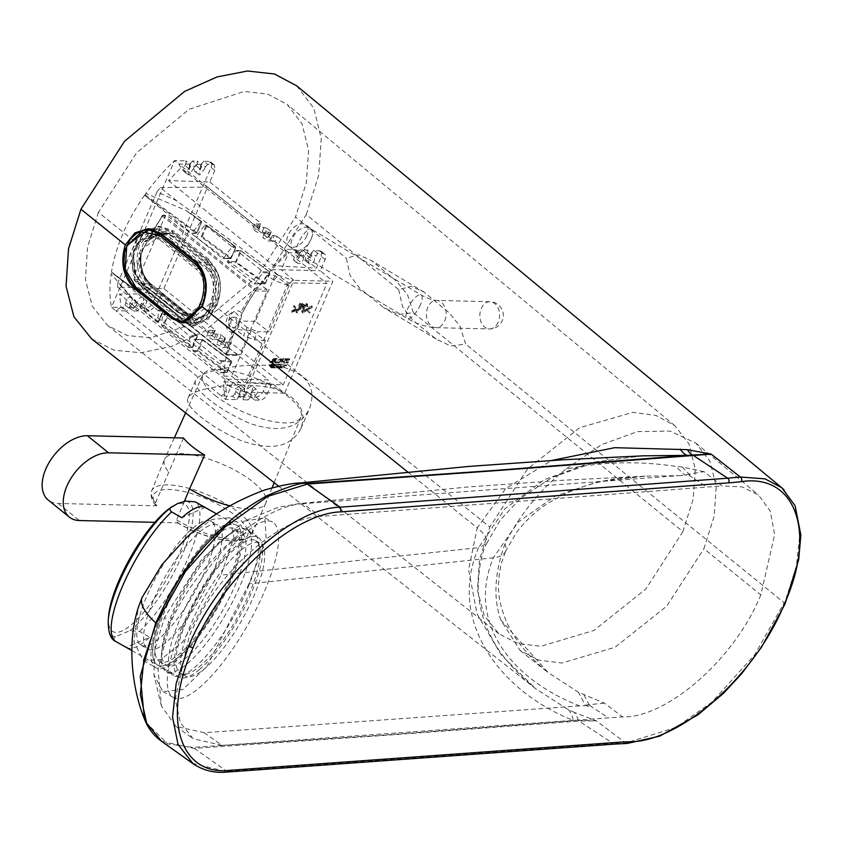 <?xml version="1.0" encoding="UTF-8"?>
<svg xmlns="http://www.w3.org/2000/svg" width="843" height="843" viewBox="0 0 843 843"><rect width="100%" height="100%" fill="white"/><g stroke="black" fill="none" stroke-linecap="round" stroke-linejoin="round"><path stroke-width="0.63" stroke-dasharray="4.21 3.16" d="M206.64 388.76C196.134 391.004 189.949 394.06 188.094 397.907C183.395 406.052 210.508 427.475 241.182 440.657C271.024 451.205 290.909 447.222 300.835 428.697C307.463 410.025 297.895 396.442 272.131 387.938C248.379 383.797 226.556 384.081 206.64 388.76M398.655 289.644L402.627 307L412.48 319.94L436.21 339.128L450.72 345.978L465.673 344.07L459.993 326.188L449.013 312.637L424.018 292.121L411.236 286.346L398.655 289.634L306.262 214.596L263.142 282.089L203.49 331.91L171.298 346.526L140.918 352.753L113.995 350.193L91.645 338.897M145.818 722.188L167.409 743.842L192.899 747.351L384.271 735.043L578.245 720.365A40.843 20.632 -67.3 0 0 574.241 712.398L596.328 720.87L625.748 742.999L675.938 727.467L712.103 702.008L754.517 654.969L784.211 602.798L465.673 344.07M574.241 712.398L568.14 709.595L535.653 688.71L278.548 486.158M407.58 471.88L477.233 527.887L468.603 569.573L477.022 613.82L501.153 654.853L535.653 688.71M783.906 489.667L794.643 505.263L800.081 532.038L796.361 566.306L784.243 604.399M535.558 688.636C513.882 670.765 498.93 653.156 490.679 635.833C483.06 620.954 478.866 605.285 478.129 588.857C478.687 567.824 481.532 552.692 486.674 543.461L486.601 543.651C488.013 539.288 484.894 534.03 477.233 527.887L505.726 488.476L551.712 460.457M296.778 85.891L313.796 108.146L321.278 138.663L318.665 175.355L306.262 214.596M642.345 455.852L591.259 462.501L544.504 479.572L505.21 508.519L478.613 547.644L221.077 575.105L182.805 641.744L160.887 659.616L143.373 660.596L133.932 641.808L138.273 607.655M186.735 537.402L211.93 519.478L229.591 517.728L233.933 537.254L221.077 575.105M568.14 709.595A40.843 22.055 -65.3 0 1 573.229 720.449L572.481 720.08C499.899 691.081 446.895 620.469 478.613 547.644L486.601 543.651M784.97 604.104L784.211 602.787L784.232 604.452M192.362 763.242L226.282 771.545L613.314 743.631L578.951 721.071A3.404 2.698 85.9 0 1 578.245 720.365L596.328 720.87L578.951 721.071L387.116 735.222L193.806 748.363L161.456 741.187M627.066 743.442A3.404 2.729 88.2 0 1 625.748 742.999L613.314 743.631A3.404 2.698 85.9 0 0 614.821 744.084M227.81 771.998L192.899 747.351M174.67 233.416L210.761 262.436C221.488 274.07 223.321 288.928 216.229 307.021L197.188 323.343L186.408 318.97L150.317 289.96C137.757 278.285 134.111 263.374 139.401 245.239L149.137 233.195L162.551 229.011L174.67 233.416L160.212 233.079M413.333 312.679L407.517 294.734L396.4 281.098L371.363 260.529L358.739 254.849L346.315 258.243L350.14 275.566L359.929 288.475L383.554 307.547L398.349 314.523L413.333 312.679L682.893 531.606L693.157 499.193L695.306 469.161L689.026 443.924L674.832 425.662L655.959 415.451L633.03 412.322L579.647 427.728L527.391 469.077L489.836 527.012L216.229 307.021M139.401 245.239L98.431 212.299L136.598 152.836L189.106 109.284L244.154 91.444L267.726 94.079L287.221 104.49L302.11 123.953L308.591 150.528L306.283 182.815L295.524 216.988L346.315 258.243M214.449 370.625C203.816 373.217 197.568 376.421 195.713 380.235C191.045 388.17 218.843 410.046 249.739 423.344C279.36 433.471 299.254 428.623 309.413 408.802C317.031 388.043 307.432 373.923 280.614 366.42C256.683 363.818 234.628 365.219 214.449 370.625M682.893 531.606L645.801 589.046L593.967 630.448L540.879 646.286L517.823 643.504L498.94 633.778L484.177 615.675L477.496 590.363L479.446 559.973L489.836 527.012M98.431 212.299L87.588 246.925L85.428 279.549L92.277 306.262L107.778 325.63L127.325 335.535L150.855 337.79L205.618 319.571L257.684 276.082L295.524 216.988M163.078 609.531A83.394 24.047 119.5 0 0 156.05 667.751A83.394 24.047 119.5 0 0 218 606.96A83.394 24.047 119.5 0 0 238.084 522.523A83.394 24.047 119.5 0 0 163.078 609.531M229.802 581.27A80.338 23.161 -60.5 0 1 178.273 657.329A80.338 23.161 -60.5 0 1 157.557 665.085A80.338 23.161 -60.5 0 1 176.904 583.746A80.338 23.161 -60.5 0 1 236.577 525.189A80.338 23.161 -60.5 0 1 229.802 581.27M199.622 669.384A80.338 23.161 -60.5 0 1 178.906 677.14A80.338 23.161 -60.5 0 1 198.253 595.811A80.338 23.161 -60.5 0 1 257.926 537.254A80.338 23.161 -60.5 0 1 250.318 595.253A80.338 23.161 -60.5 0 1 199.622 669.384M704.053 471.659L682.24 467.011L689.943 475.031L684.6 474.999L675.78 466.369C638.193 460.784 601.544 461.722 565.843 469.172L601.523 444.64L637.487 431.616L670.006 431.068L695.833 443.091L709.943 461.258L716.265 486.295L714.158 516.253L703.894 548.667L760.808 594.895L774.643 534.62L770.27 511.164L758.563 495.052L742.304 486.948L722.019 485.916L704.042 471.648L685.696 474.704M688.931 475.22L707.098 487.391M587.223 705.443L579.626 705.897C512.302 679.911 466.221 623.072 493.334 557.803L518.002 522.239L554.715 496.379L598.182 481.659L645.053 476.169L678.773 475.663L302.89 503.714L320.625 516.369L722.019 485.916M678.773 475.663L686.402 475.157M682.24 467.011L675.78 466.369M645.053 476.179L563.061 480.236L466.969 487.064L299.17 503.619L278.201 507.275L244.048 521.237L264.944 517.76L266.146 539.035L248.959 583.872L493.345 557.803C504.125 556.422 508.002 551.796 504.968 543.935C519.604 514.852 539.889 489.931 565.832 469.172M504.968 543.935C494.504 573.124 493.134 598.498 500.847 620.048M760.808 594.895C734.453 659.995 665.875 718.268 622.545 716.887L604.357 703.104L578.477 692.303L548.224 672.609L500.858 620.058L520.131 650.48L539.014 660.217L561.954 663.009L614.968 647.319L666.708 606.17L703.894 548.667M302.89 503.714C261.973 505.705 197.062 561.628 170.223 623.483L164.533 617.339L202.257 558.677L244.048 521.237M579.626 705.897L204.259 732.715L221.994 745.381L622.545 716.887M221.994 745.381L193.131 738.7L180.381 722.767L175.27 699.184L189.053 636.918C214.396 575.189 278.021 517.128 320.625 516.369M181.888 627.15A100.76 29.041 119.5 0 0 173.395 697.488A100.76 29.041 119.5 0 0 248.242 624.052A100.76 29.041 119.5 0 0 272.51 522.038A100.76 29.041 119.5 0 0 181.888 627.15M248.959 583.872L206.883 666.486L182.752 689.553L162.92 691.566L153.911 674.843L154.922 649.363L164.533 617.339M604.368 703.115L586.517 705.001M589.752 705.517L607.961 717.583M584.073 694.959L590.079 706.898L585.4 705.328L578.477 692.303M204.259 732.715L175.955 726.445L161.392 705.991L158.01 669.005L170.223 623.483M197.357 336.526L168.547 314.839L162.72 314.228A136.144 83.826 129.5 0 0 161.635 325.24L163.921 325.588L163.247 326.188L163.078 325.261L167.704 314.523L168.526 314.313L163.921 325.588L192.752 346.8L192.183 347.474L197.251 335.693M192.784 347.158L192.183 347.474M235.661 247.589L235.555 246.767M202.225 236.651L206.851 225.903L206.261 224.997L235.629 247.231L231.245 258.148L230.487 258.538L231.045 257.863L202.225 236.651L195.882 236.841L222.752 258.559L230.371 258.474L201.087 236.915L206.261 224.997L205.06 224.923A136.176 83.847 -50.5 0 0 195.882 236.841M231.077 258.221L230.487 258.538M264.755 283.754L253.996 283.806L265.355 283.448L269.771 272.12L269.876 272.953L263.016 272.721A136.176 80.412 128.4 0 0 254.839 283.564L253.996 283.806L227.557 262.436L227.557 261.509A136.176 83.847 -50.5 0 1 235.84 250.761L236.735 250.519L263.058 271.794L263.016 272.721M147.514 292.194L135.712 275.071L133.141 252.489L142.752 233.585L160.202 226.367L173.827 231.098L171.361 231.087L157.778 226.367L140.423 233.564L130.823 252.436L133.342 274.987L145.091 292.078L147.514 292.194L183.405 321.204L194.522 325.872L208.463 319.17L217.916 300.34L219.148 277.484L209.717 260.108L173.827 231.098M169.496 234.038L157.314 229.77L141.793 236.272L133.205 253.311L135.259 273.669L145.776 289.107L181.677 318.117L191.772 322.353L204.596 316.251L213.121 299.349L214.048 278.706L205.397 263.048L169.496 234.038L161.392 234.017M181.677 318.117L172.615 317.706L136.714 288.696C124.859 277.431 121.561 263.027 126.819 245.492M226.451 372.69L231.467 361.057M227.02 372.374L231.54 361.521L202.868 340.277L198.305 350.878L227.02 372.016L220.055 372.458A136.144 80.391 -51.6 0 1 221.256 361.531L193.974 339.487L202.699 339.708L202.868 340.277L202.025 339.95L202.689 339.697M157.915 322.247L158.674 321.857L157.915 322.247L163.036 310.34L163.31 311.099L163.036 310.34M200.55 221.287L193.237 215.376L201.245 221.309L200.55 221.287L200.508 222.204L201.414 222.236L201.34 221.403L201.603 222.162L201.34 221.403M196.219 233.311L196.777 232.636L192.341 233.047A136.176 80.412 128.4 0 1 200.508 222.204M236.335 325.272A5.385 3.899 91.4 0 1 232.794 327.948A5.385 3.899 91.4 0 1 229.106 322.479A5.385 3.899 91.4 0 1 233.058 317.189A5.385 3.899 91.4 0 1 236.409 319.876A5.385 3.899 91.4 0 1 236.335 325.272M238.105 325.335A5.427 3.93 -88.6 0 0 238.169 319.897A5.427 3.93 -88.6 0 0 234.786 317.189A5.427 3.93 -88.6 0 0 230.813 322.521A5.427 3.93 -88.6 0 0 234.533 328.043A5.427 3.93 -88.6 0 0 238.105 325.335M280.456 360.709A1.686 1.012 128.9 0 0 280.34 359.381A1.686 1.012 128.9 0 0 278.127 360.656A1.686 1.012 128.9 0 0 278.232 361.984A1.686 1.012 128.9 0 0 280.445 360.709L280.877 361.046A1.686 1.012 128.9 0 0 280.772 359.719A1.686 1.012 128.9 0 0 278.548 360.994A1.686 1.012 128.9 0 0 278.654 362.321A1.686 1.012 128.9 0 0 280.867 361.046M281.309 360.73L281.098 358.644L277.263 360.635L277.484 362.722L281.309 360.73M281.731 361.067L281.52 358.981L277.684 360.973L277.905 363.059L281.731 361.067M117.567 287.02A132.045 77.977 -51.6 0 1 117.883 282.69L133.784 300.119L117.567 287.02L163.921 288.591L215.302 330.119L212.626 330.793L210.36 336.062A4.089 1.423 22.6 0 0 207.842 335.546L206.609 336.02L212.91 339.634A4.089 1.423 22.6 0 0 214.143 339.171A4.089 1.423 22.6 0 0 214.154 339.128L216.419 333.87L221.214 334.892L219.022 339.992L223.247 343.407L225.439 338.306L222.752 338.991L220.487 344.25A4.089 1.423 22.6 0 0 217.979 343.733L216.746 344.207L223.047 347.832A4.089 1.423 22.6 0 0 224.28 347.358A4.089 1.423 22.6 0 0 224.291 347.316L226.556 342.058L228.284 342.142L226.05 347.327L224.291 347.316M222.752 338.991A4.089 1.317 24 0 0 220.276 338.391L219.075 338.781L225.344 342.49A4.089 1.317 24 0 0 226.546 342.1A4.089 1.317 24 0 0 226.556 342.058M212.626 330.793A4.089 1.317 24 0 0 210.139 330.203L208.938 330.593L215.207 334.292A4.089 1.317 24 0 0 216.409 333.902A4.089 1.317 24 0 0 216.419 333.87M240.139 391.742L239.201 393.923L243.279 397.222L244.217 395.04L240.139 391.742L241.583 386.168L240.518 385.799C237.484 386.579 235.924 388.507 235.84 391.584L239.981 394.935L236.778 399.635L232.615 396.273L221.151 395.862L115.797 310.73L126.914 310.856L122.751 307.495L125.017 304.966L129.158 308.317L126.914 310.856M244.217 395.04A4.089 2.466 128.9 0 0 245.671 389.477A4.089 2.466 128.9 0 0 241.762 390.478A4.089 2.466 128.9 0 0 239.981 394.935M251.593 392.153L250.656 394.334L254.554 397.485L255.492 395.304L251.593 392.153L253.037 386.579L251.973 386.21C248.938 386.99 247.378 388.918 247.294 392.006L251.267 395.209L250.329 397.39L248.053 399.909L244.07 396.684L246.356 394.176L250.329 397.39M255.492 395.304A4.089 2.466 128.9 0 0 256.946 389.74A4.089 2.466 128.9 0 0 253.037 390.752A4.089 2.466 128.9 0 0 251.267 395.209M131.645 297.326A4.089 2.466 -51.1 0 0 127.736 298.338A4.089 2.466 -51.1 0 0 125.955 302.795L130.107 306.135L134.711 300.287L135.734 300.635L134.269 306.188L130.191 302.89A4.089 2.466 -51.1 0 0 131.645 297.326L135.734 300.635M142.92 297.59A4.089 2.466 -51.1 0 0 139.011 298.601A4.089 2.466 -51.1 0 0 137.24 303.059L141.202 306.262L145.807 300.414L146.84 300.761L145.365 306.315L141.466 303.164A4.089 2.466 -51.1 0 0 142.92 297.59L146.84 300.761M144.48 311.056L144.427 308.496L140.528 305.335L140.602 307.916L144.48 311.056L149.569 311.109L156.735 305.271L161.719 293.691L119.59 294.144L120.992 307.105L226.461 392.332L221.151 395.862L225.481 399.371L236.778 399.635M140.602 307.916L145.765 308.043A6.807 4.11 128.9 0 0 153.004 302.258L211.087 167.388A6.807 4.11 128.9 0 0 210.666 161.982A6.807 4.11 128.9 0 0 208.927 161.392L203.764 161.266L207.641 164.406L212.731 164.459L208.927 161.392M211.087 167.388L214.817 170.402L214.438 165.028L212.731 164.459M258.527 224.196L256.261 229.454L259.022 228.611L261.214 223.511L258.527 224.196A4.089 1.317 24 0 0 256.051 223.595L254.849 223.996L261.119 227.694A4.089 1.317 24 0 0 262.321 227.304A4.089 1.317 24 0 0 262.331 227.273L267.126 228.295L264.934 233.385L269.159 236.799L266.399 237.652L268.664 232.383A4.089 1.317 24 0 0 266.188 231.793L264.987 232.183L271.256 235.882A4.089 1.317 24 0 0 272.458 235.492A4.089 1.317 24 0 0 272.468 235.46L274.186 235.534L271.962 240.719L270.203 240.719A4.089 1.423 -157.4 0 1 270.192 240.761A4.089 1.423 -157.4 0 1 268.949 241.224L262.647 237.6L263.891 237.136A4.089 1.423 -157.4 0 1 266.399 237.652M264.934 233.385L260.065 232.531A4.089 1.423 -157.4 0 1 260.055 232.563A4.089 1.423 -157.4 0 1 258.822 233.037L252.521 229.412L253.754 228.938A4.089 1.423 -157.4 0 1 256.261 229.454M270.203 240.719L272.468 235.46M211.256 264.649L209.949 265.534C219.412 275.882 220.992 289.117 214.691 305.25L197.82 319.792L188.263 315.893L188.79 316.82C209.823 338.011 233.637 282.763 211.256 264.649L175.355 235.64C167.536 230.023 159.348 230.128 150.813 235.945L145.902 241.583L163.31 232.594L174.058 236.525L175.355 235.64M140.749 253.532L140.286 257.273C140.328 270.382 144.522 280.561 152.889 287.811L152.372 286.883C144.343 280.919 138.4 265.882 140.749 253.532L139.327 253.501C137.82 267.652 141.613 278.77 150.707 286.841L186.598 315.851L196.208 319.729L207.863 313.996L215.566 298.411L216.229 279.707L208.284 265.492L172.393 236.483L161.708 232.563L144.627 241.288L146.05 241.319L150.844 235.408A128.673 77.619 -51.1 0 1 162.488 215.808L162.583 216.135A1.359 0.822 -51.1 0 1 163.848 215.313A1.359 0.98 -88.6 0 0 163.373 215.134L163.373 215.134A1.359 0.98 -88.6 0 0 162.488 215.808L166.629 215.387L163.373 215.134A1.359 1.359 0 0 0 162.204 215.734M210.234 303.48L195.123 316.325L186.609 312.879L150.707 283.87C140.992 274.702 138.241 262.984 142.446 248.717L160.444 235.935L169.864 239.401L205.755 268.411C214.206 277.547 215.692 289.244 210.234 303.48M202.478 303.301C207.199 284.818 205.544 273.121 197.515 268.211L196.166 269.18C214.67 283.49 195.418 328.633 177.862 311.678L141.972 282.668C132.773 273.996 130.317 262.826 134.606 249.17C141.361 236.988 149.917 233.996 160.275 240.171L161.624 239.201L151.751 235.734L138.368 242.542L132.973 254.164L134.606 272.289L142.467 283.669L178.368 312.679L186.988 316.136L202.478 303.301M284.649 393.165L245.64 392.237L232.837 382.3L271.846 383.238L284.649 393.165L332.837 281.256L320.308 270.719L325.113 259.539A6.807 4.11 128.9 0 0 324.703 254.133A6.807 4.11 128.9 0 0 322.953 253.532L317.79 253.416L314.576 258.116A4.089 2.466 128.9 0 1 312.806 262.573A4.089 2.466 128.9 0 1 308.886 263.585A4.089 2.466 128.9 0 1 310.35 258.011L311.288 255.84L311.215 253.258L306.515 253.142L303.301 257.853A4.089 2.466 128.9 0 1 301.531 262.299A4.089 2.466 128.9 0 1 297.611 263.311A4.089 2.466 128.9 0 1 299.065 257.747L300.013 255.566L299.929 252.984L288.643 252.721L281.299 269.781L320.308 270.719M288.021 285.492L273.922 280.234A288988.061 90414.068 -157 0 1 267.273 275.145L274.997 275.566L289.054 285.545L288.021 285.492A124.069 76.397 -50.5 0 1 292.721 280.329L332.837 281.256M273.922 280.234A136.155 82.129 -51.1 0 1 278.222 275.145A292197.309 106657.308 -156.9 0 1 271.878 269.749L281.299 269.781L293.828 280.329L245.64 392.237L230.15 386.747A136.155 82.129 -51.1 0 1 230.287 381.552L245.429 386.842L231.635 376.252L223.785 376.126A288988.061 103618.019 23.6 0 0 230.287 381.552M296.241 309.307L291.046 312.005L291.499 310.962L295.724 308.844L293.385 306.567L293.838 305.524L296.62 308.412L296.241 309.307L297.084 309.992L291.889 312.69L291.046 312.005M296.799 312.152L295.946 312.131L299.75 303.301L302.774 303.996L302.479 306.125L299.571 308.738L298.285 308.707L296.799 312.152L297.642 312.837L296.789 312.816L300.593 303.986L303.628 304.681L303.322 306.81L300.424 309.423L299.128 309.392L297.642 312.837M301.783 303.354L303.628 304.681L301.783 303.354M270.74 367.253L282.974 367.875L270.972 367.58M269.075 364.534L269.159 365.082C275.155 364.239 280.74 364.366 285.925 365.483L286.462 365.051C281.056 363.944 275.261 363.765 269.075 364.534L269.159 365.082M283.701 358.581L282.858 358.57L281.035 362.806L281.868 362.827L282.616 361.089L284.154 361.12L283.406 362.859L284.217 362.88L286.04 358.644L285.229 358.623L284.512 360.277L282.985 360.246L283.701 358.581L284.123 358.928L282.858 358.57M272.373 362.216L273.121 360.488L270.592 361.773L273.501 359.497L273.638 358.475L269.802 362.49L272.795 362.553L273.121 360.488M275.324 360.92L275.577 363.006L276.599 363.027L276.283 358.444L274.807 358.401L272.995 362.616L273.88 362.638L275.355 359.213L276.546 359.645L275.809 360.93L274.881 360.625L275.155 362.669L276.198 362.648L276.283 358.444L277.4 358.97L274.807 358.401M275.229 358.749L273.417 362.954L274.302 362.975L276.283 359.571L275.861 359.223L274.902 360.572M289.36 358.718L287.052 358.665L285.229 362.901L287.611 362.964L287.948 362.195L286.42 362.163L288.38 360.372L287.21 360.34L287.526 359.603L289.781 359.065L287.052 358.665M269.718 366.199L284.449 366.547C279.939 365.483 275.029 365.367 269.718 366.199L269.844 366.515M308.801 312.426L306.009 309.539L306.399 308.643L311.594 305.946L311.141 306.989L306.915 309.107L309.244 311.383L308.801 312.426L309.644 313.111L306.009 309.539M302.974 311.025L305.472 309.866L301.741 312.152L303.248 313.048L301.33 310.74L303.828 304.934L306.915 303.585L307.769 304.27L306.272 303.375L307.115 306.041L306.22 306.02L305.693 304.723L304.555 305.345L302.395 310.361L303.828 311.71L302.974 311.025M305.398 306.03L303.238 311.046L303.828 311.71L306.315 310.551L303.248 313.048L302.173 311.425L304.671 305.609L307.115 304.06L307.958 306.726L307.063 306.704L306.041 304.829L306.536 305.408L305.398 306.03L304.555 305.345M178.368 312.679L177.862 311.678L178.368 312.679L186.609 312.879L187.125 313.838C206.156 332.648 227.294 283.543 207.083 267.494L205.755 268.411L197.515 268.211L161.624 239.201L169.864 239.401L171.182 238.485C148.073 219.57 126.945 268.685 151.224 284.829L150.707 283.87L142.467 283.669L141.972 282.668L142.467 283.669M134.121 279.391L137.799 279.486L138.22 281.351L238.822 355.461L227.136 355.177A1.359 0.98 -88.6 0 0 228.01 354.503A1.359 0.717 -169.1 0 1 226.124 354.134A1.359 0.822 128.9 0 0 226.314 354.882A1.359 0.822 128.9 0 0 226.662 354.998A1.359 0.98 -88.6 0 0 227.136 355.177A1.359 1.359 0 0 1 226.314 354.882L134.732 280.877L134.121 279.391A130.033 78.431 -51.1 0 1 140.286 257.273M139.327 253.501A133.436 80.485 -51.1 0 1 144.469 241.551L144.627 241.288M232.352 331.689L234.87 330.393A23.151 13.962 128.9 0 0 241.572 314.839L240.792 312.152C231.699 305.651 223.606 324.313 232.352 331.689A130.033 78.431 128.9 0 0 226.124 354.134L134.09 279.76M267.147 291.172L266.725 289.307L255.071 289.033A1.359 0.98 -88.6 0 1 255.408 290.898L267.147 291.172L239.76 354.787L228.01 354.503A128.673 77.619 128.9 0 1 233.785 333.396A128.673 77.619 128.9 0 1 234.87 330.393M266.725 289.307L166.629 215.387L163.848 215.313L255.071 289.033A1.359 0.822 128.9 0 0 253.806 289.855L240.792 312.152M267.126 228.295L271.351 231.709L268.664 232.383M270.392 232.468L268.158 237.652M271.351 231.709L269.159 236.799M264.059 227.347L261.825 232.531M260.255 224.28L258.021 229.465M299.065 257.747L294.924 254.396L295.861 252.215L295.767 249.623L284.302 249.212L286.462 253.016L180.992 167.789L178.958 164.079L288.643 252.721A136.155 83.836 -50.5 0 0 271.878 269.749M214.817 170.402L209.823 181.993L168.495 180.592L180.992 167.789M168.495 180.592L273.743 265.64L316.399 268.116L321.394 256.525L325.113 259.539M286.462 253.016L273.743 265.64M203.764 161.266L201.488 163.784L205.386 166.935L207.641 164.406M201.488 163.784L200.55 165.966L204.449 169.116L205.386 166.935M200.55 165.966A4.089 2.466 -51.1 0 1 198.779 170.423A4.089 2.466 -51.1 0 1 194.859 171.435A4.089 2.466 -51.1 0 1 196.324 165.871L197.262 163.69L201.224 166.893L198.811 174.627L199.844 174.965L204.449 169.116M200.286 169.074L196.324 165.871M197.262 163.69L197.178 161.108L201.171 164.332L201.224 166.893M201.171 164.332L196.545 164.28L192.478 161.002L197.178 161.108M192.478 161.002L190.212 163.521L194.29 166.819L196.545 164.28M190.212 163.521L189.275 165.702L193.353 168.99L194.29 166.819M189.275 165.702A4.089 2.466 -51.1 0 1 187.494 170.16A4.089 2.466 -51.1 0 1 183.584 171.161A4.089 2.466 -51.1 0 1 185.038 165.597L185.976 163.416L190.128 166.766L187.715 174.501L188.737 174.838L193.353 168.99M189.19 168.948L185.038 165.597M185.976 163.416L185.903 160.844L190.065 164.206L190.128 166.766M190.065 164.206L178.958 164.079L174.617 160.57L185.903 160.844M120.992 307.105L115.797 310.73L111.455 307.221L174.617 160.57A136.155 80.401 128.4 0 0 145.85 193.458L185.797 210.307L193.237 215.376M145.85 193.458L144.585 195.334L196.103 233.248L191.498 233.3L144.585 195.334M158.473 321.931L157.093 322.184L142.836 310.066L111.16 274.007A136.155 80.401 128.4 0 0 111.455 307.221L122.751 307.495M158.421 310.087L162.941 310.245L111.445 272.12L158.758 311.025A136.144 80.391 -51.6 0 0 157.557 321.942L149.78 316.283M142.836 310.066L158.473 321.573L163.11 310.814L111.719 272.721L111.16 274.007M295.767 249.623L299.929 252.984M289.054 285.545L269.075 331.921L257.716 331.731A124.026 76.365 -50.5 0 0 254.217 339.845A334522.2 104660.073 -157 0 1 243.532 335.651A134.427 97.251 -88.6 0 0 247.052 327.495A334522.716 119944.664 23.6 0 0 257.716 331.731M274.997 275.566L255.281 321.331L269.075 331.921M267.273 275.145A136.144 83.826 129.5 0 0 239.612 318.074A16.207 9.979 -50.5 0 1 239.433 321.067A7.376 5.343 91.4 0 1 235.745 329.624L251.34 330.488L265.397 340.467L245.429 386.842M251.34 330.488L231.635 376.252M223.785 376.126A136.144 83.826 129.5 0 1 233.385 332.542A16.207 9.979 -50.5 0 0 235.745 329.624L243.532 335.651M265.397 340.467L254.217 339.845M228.284 342.142L231.351 343.09L229.159 348.18L268.295 379.814L224.839 379.192L226.461 392.332M224.839 379.192L119.59 294.144M140.528 305.335L141.466 303.164M145.365 306.315L144.427 308.496M137.24 303.059L136.292 305.24L140.265 308.443L141.202 306.262M129.327 307.653L133.384 310.93L133.32 308.369L129.253 305.071L129.327 307.653L134.026 307.758L138.01 310.983L140.265 308.443M134.026 307.758L136.292 305.24M133.384 310.93L138.01 310.983M125.955 302.795L125.017 304.966M129.158 308.317L130.107 306.135M129.253 305.071L130.191 302.89M134.269 306.188L133.32 308.369M161.719 293.691L213.11 335.208L210.36 336.062M214.154 339.128L219.022 339.992M224.48 339.065L222.246 344.25L223.247 343.407M222.246 344.25L220.487 344.25M229.159 348.18L226.05 347.327M247.294 392.006L246.356 394.176M232.615 396.273L234.902 393.765L239.043 397.116M235.84 391.584L234.902 393.765M239.201 393.923L239.296 396.516L243.353 399.793L243.279 397.222M244.07 396.684L239.296 396.516M243.353 399.793L248.053 399.909M250.656 394.334L250.75 396.927L257.126 397.011L260.118 395.515L262.995 392.058L268.295 379.814M250.75 396.927L254.628 400.067L254.554 397.485M254.628 400.067L259.802 400.183A6.807 4.11 128.9 0 0 267.031 394.408L271.846 383.238M232.837 382.3L225.481 399.371A136.155 83.836 -50.5 0 1 223.68 381.679L232.837 382.3M244.554 392.164A124.069 76.397 -50.5 0 1 244.386 386.832M230.15 386.747A292197.341 89492.585 -156.5 0 1 223.68 381.679M278.222 275.145L292.721 280.329M255.281 321.331L239.433 321.067L247.052 327.495M233.385 332.542C217.431 331.447 231.108 299.592 239.612 318.074M192.889 350.498L198.305 350.878L197.62 351.489L197.452 350.562L202.025 339.95L193.974 339.487A136.144 83.826 129.5 0 0 192.889 350.498L219.601 372.701L226.346 372.638M171.361 231.087L207.252 260.097L209.717 260.108M183.405 321.204L180.992 321.088L192.099 325.756L206.082 319.065L215.523 300.266L216.704 277.442L207.252 260.097M180.992 321.088L145.091 292.078M227.557 262.436L235.924 262.552L241.172 251.34L240.329 251.014L240.782 250.677L269.771 272.12M264.649 283.701L265.324 283.09L235.755 261.625L240.329 251.014L235.84 250.761L240.993 250.761M264.639 283.691L235.924 262.552L235.755 261.625L227.557 261.509M205.06 224.923L231.804 246.535L231.762 247.463A136.176 80.412 128.4 0 0 223.585 258.306L231.045 258.221L235.629 247.589L231.762 247.463M190.002 336.283L197.325 336.526L192.752 347.158L188.811 347.2A136.144 80.391 -51.6 0 1 190.002 336.283L163.236 313.975L168.379 314.27L197.157 335.598L189.675 335.345M162.025 326.178L188.347 347.442L192.078 347.4L163.247 326.188L162.025 326.178L161.635 325.24M144.522 195.334A136.134 80.391 128.4 0 0 111.445 272.12M209.823 181.993L261.214 223.511M163.921 288.591L207.631 187.083L259.022 228.611M215.302 330.119L213.11 335.208M214.343 330.877L212.109 336.062M218.147 333.954L215.913 339.128M225.439 338.306L221.214 334.892M133.784 300.119L245.281 382.754L283.164 384.956L231.351 343.09M176.598 200.697L160.391 187.599A132.045 77.977 -51.6 0 0 156.988 191.888L176.598 200.697L288.295 282.9L326.873 283.448L283.164 384.956M288.295 282.9L245.281 382.754M274.186 235.534L277.263 236.483L275.071 241.583L326.873 283.448M277.263 236.483L316.399 268.116M317.79 253.416L313.902 250.276L320.93 251.088L321.394 256.525M313.902 250.276L311.615 252.784L315.514 255.935M311.615 252.784L310.677 254.965L314.576 258.116M310.35 258.011L306.378 254.807L307.316 252.626L311.288 255.84M310.677 254.965L305.998 260.761L304.934 260.382L306.378 254.807M307.316 252.626L307.221 250.034L311.215 253.258M306.515 253.142L302.447 249.865L307.221 250.034M302.447 249.865L300.161 252.373L304.239 255.671M300.161 252.373L299.223 254.554L303.301 257.853M299.223 254.554L294.544 260.35L293.48 259.971L294.924 254.396M295.861 252.215L300.013 255.566M275.071 241.583L271.962 240.719M160.391 187.599L207.631 187.083M156.988 191.888L117.883 282.69M137.799 279.486L165.196 215.871M138.22 281.351L135.438 281.277L226.662 354.998L239.76 354.787M273.543 360.825L271.014 362.111L273.922 359.845L273.849 358.707M274.27 359.055L270.224 362.827L272.795 362.553M283.28 358.907L281.457 363.143L282.289 363.164L283.037 361.426L284.576 361.468L283.828 363.207L284.639 363.228L286.472 358.981L285.651 358.96L284.934 360.625L283.406 360.583L284.123 358.928M287.474 359.002L285.651 363.249L288.032 363.301L288.369 362.543L286.841 362.501L288.801 360.709L287.632 360.688L287.948 359.94L289.391 359.972L289.781 359.065M269.581 365.43C275.577 364.576 281.162 364.713 286.346 365.83L286.462 365.051M286.883 365.398C281.478 364.281 275.682 364.113 269.497 364.871M270.266 366.863L284.481 367.2L284.449 366.547M284.871 366.884C280.361 365.83 275.45 365.714 270.139 366.536M271.393 367.917L282.974 367.875L271.172 367.59M306.852 310.224L307.242 309.328L312.437 306.631L311.984 307.674L307.758 309.792L309.244 311.383M310.087 312.068L309.644 313.111M307.758 309.792L306.915 309.107M311.984 307.674L311.141 306.989M312.437 306.631L311.594 305.946M307.242 309.328L306.399 308.643M305.419 310.53L304.576 309.845M307.063 306.704L306.22 306.02M307.958 306.726L307.115 306.041M304.671 305.609L303.828 304.934M303.174 308.506L302.331 307.821M302.173 311.425L301.33 310.74M306.315 310.551L305.472 309.866M300.898 305.271L299.665 308.116L300.93 308.148L302.489 306.747L302.626 305.566L300.055 304.586L298.822 307.442L300.087 307.463L301.646 306.062L301.783 304.881L300.055 304.586M302.626 305.566L301.288 304.618L302.626 305.566M296.789 312.816L295.946 312.131M299.128 309.392L298.285 308.707M300.424 309.423L299.571 308.738M303.322 306.81L302.479 306.125M300.593 303.986L299.75 303.301M299.665 308.116L298.822 307.442M300.93 308.148L300.087 307.463M302.489 306.747L301.646 306.062M291.889 312.69L292.342 311.647L296.567 309.518L294.228 307.252L294.681 306.209L296.62 308.412M297.474 309.096L297.084 309.992M294.681 306.209L293.838 305.524M294.228 307.252L293.385 306.567M296.567 309.518L295.724 308.844M292.342 311.647L291.499 310.962M183.511 438.023L155.544 502.86L155.628 505.242L156.777 505.811L58.251 503.471A39.147 23.615 -51.1 0 1 48.23 500.047M184.375 501.374L176.661 519.92L177.894 522.881L154.859 522.333M177.114 522.639L177.894 522.881A51.117 17.166 23.3 0 0 247.083 536.243A51.117 17.166 23.3 0 0 196.092 495.031A51.117 17.166 23.3 0 0 156.777 505.811M214.965 395.293A53.425 17.945 23.3 0 0 227.178 403.702A53.425 17.945 23.3 0 0 300.962 417.201A53.425 17.945 23.3 0 0 258.938 379.687A53.425 17.945 23.3 0 0 202.815 374.935A53.425 17.945 23.3 0 0 214.965 395.293M229.718 505.842A55.143 18.514 23.3 0 0 265.787 503.187A55.143 18.514 23.3 0 0 265.882 502.976A55.143 18.514 23.3 0 0 222.52 464.261A55.143 18.514 23.3 0 0 164.596 459.351A55.143 18.514 23.3 0 0 164.501 459.561A55.143 18.514 23.3 0 0 168.431 471.88M226.988 525.642A80.338 23.161 119.5 0 0 170.181 596.391A80.338 23.161 119.5 0 0 157.557 665.085A80.338 23.161 119.5 0 0 217.231 606.528A80.338 23.161 119.5 0 0 236.577 525.189A80.338 23.161 119.5 0 0 226.988 525.642M126.334 647.445A80.338 23.161 119.5 0 0 149.791 637.266L126.092 647.308M108.262 620.364A76.934 22.181 119.5 0 0 115.544 636.728L129.896 630.648L139.485 631.449L149.791 637.266M205.112 507.423L181.898 517.739M115.544 636.728C113.426 637.614 113.499 639.205 115.786 641.481M108.526 616.844A73.183 21.096 119.5 0 0 163.69 584.262A73.183 21.096 119.5 0 0 176.082 504.567A73.183 21.096 119.5 0 0 169.949 508.097M251.014 543.598A76.249 21.981 119.5 0 0 197.093 610.754A76.249 21.981 119.5 0 0 185.102 675.949A76.249 21.981 119.5 0 0 241.741 620.374A76.249 21.981 119.5 0 0 260.108 543.177A76.249 21.981 119.5 0 0 251.014 543.598M246.472 541.037A76.249 21.981 119.5 0 0 192.552 608.193A76.249 21.981 119.5 0 0 180.56 673.388A76.249 21.981 119.5 0 0 188.063 673.568A76.249 21.981 119.5 0 0 237.199 617.814A76.249 21.981 119.5 0 0 259.591 546.949A76.249 21.981 119.5 0 0 255.566 540.616A76.249 21.981 119.5 0 0 246.472 541.037M243.964 533.756A81.697 23.551 119.5 0 0 186.187 605.717A81.697 23.551 119.5 0 0 173.342 675.57A81.697 23.551 119.5 0 0 181.382 675.749A81.697 23.551 119.5 0 0 234.027 616.022A81.697 23.551 119.5 0 0 258.011 540.089A81.697 23.551 119.5 0 0 253.701 533.303A81.697 23.551 119.5 0 0 243.964 533.756M236.936 529.794A81.697 23.551 119.5 0 0 230.086 533.735A81.697 23.551 119.5 0 0 161.519 655.116A81.697 23.551 119.5 0 0 166.313 671.597A81.697 23.551 119.5 0 0 226.999 612.05A81.697 23.551 119.5 0 0 246.672 529.33A81.697 23.551 119.5 0 0 236.936 529.794M232.278 533.018A76.249 21.981 119.5 0 0 225.892 536.696A76.249 21.981 119.5 0 0 161.898 649.995A76.249 21.981 119.5 0 0 166.377 665.369A76.249 21.981 119.5 0 0 223.016 609.795A76.249 21.981 119.5 0 0 241.372 532.597A76.249 21.981 119.5 0 0 232.278 533.018M225.471 529.172A76.249 21.981 119.5 0 0 171.55 596.328A76.249 21.981 119.5 0 0 159.559 661.523A76.249 21.981 119.5 0 0 216.198 605.948A76.249 21.981 119.5 0 0 234.565 528.751A76.249 21.981 119.5 0 0 225.471 529.172M209.38 525.579A71.139 20.506 119.5 0 0 159.064 588.235A71.139 20.506 119.5 0 0 147.883 649.068A71.139 20.506 119.5 0 0 200.729 597.213A71.139 20.506 119.5 0 0 217.863 525.178A71.139 20.506 119.5 0 0 209.38 525.579M202.573 521.722A71.139 20.506 119.5 0 0 152.256 584.389A71.139 20.506 119.5 0 0 141.076 645.211A71.139 20.506 119.5 0 0 193.922 593.356A71.139 20.506 119.5 0 0 211.056 521.332A71.139 20.506 119.5 0 0 202.573 521.722M306.852 235.745A13.614 8.209 -51.1 0 1 288.896 246.103A13.614 8.209 -51.1 0 1 288.053 235.292A13.614 8.209 -51.1 0 1 306.009 224.923A13.614 8.209 -51.1 0 1 306.852 235.745M220.929 360.604L231.372 360.952L202.699 339.708M193.279 351.426L197.62 351.489L226.346 372.627M263.058 271.794L269.676 272.015L241.003 250.771M231.804 246.535L235.46 246.662L206.219 224.997M196.303 262.089L210.761 262.436M173.732 318.675L186.408 318.97M137.725 289.655L150.317 289.96M136.714 288.696L145.776 289.107M145.765 308.043L149.569 311.109M156.735 305.271L153.004 302.258M186.598 315.851L188.263 315.893L152.372 286.883L150.707 286.841M172.393 236.483L174.058 236.525L209.949 265.534L208.284 265.492M207.083 267.494L171.182 238.485M160.275 240.171L196.166 269.18M186.609 312.879L150.707 283.87M188.263 315.893L152.372 286.883M145.902 241.583L144.469 241.551M150.813 235.945A130.033 78.431 -51.1 0 1 162.583 216.135L255.408 290.898A128.673 77.619 128.9 0 0 242.341 313.269A128.673 77.619 128.9 0 0 241.572 314.839M201.414 222.236L196.777 233.005M145.291 194.744L196.777 232.636L201.414 221.878L185.797 210.307M163.11 311.172L158.758 311.025M255.998 397.116L259.802 400.183M231.54 361.879L221.256 361.531M197.388 263.027L205.397 263.048M264.881 283.785L264.892 283.785A0.685 0.685 0 0 0 265.513 283.374L270.034 272.879A0.685 0.685 0 0 0 269.834 272.068L241.14 250.814M269.876 272.953L265.355 283.448M263.311 391.394L267.031 394.408M319.16 250.466L322.953 253.532M304.028 308.527L303.185 307.843M176.661 519.92A54.521 18.304 23.3 0 0 251.878 533.914A54.521 18.304 23.3 0 0 209.096 495.431A54.521 18.304 23.3 0 0 151.74 490.784A54.521 18.304 23.3 0 0 155.544 502.86M58.251 503.471L79.368 520.531M139.485 631.449A80.338 23.161 119.5 0 0 188.274 557.813A80.338 23.161 119.5 0 0 195.291 501.88M129.896 630.648A76.934 22.181 119.5 0 0 181.972 555.621A76.934 22.181 119.5 0 0 185.702 501.079M311.078 239.149A13.614 8.209 -51.1 0 1 293.122 249.517A13.614 8.209 -51.1 0 1 295.292 233.764A13.614 8.209 -51.1 0 1 310.235 228.337A13.614 8.209 -51.1 0 1 311.078 239.149A13.614 4.763 -59 0 1 297.748 252.721A13.614 4.763 -59 0 1 300.656 238.601A13.614 4.763 -59 0 1 311.752 229.37A13.614 4.763 -59 0 1 311.078 239.149M420.446 304.766A13.614 4.763 -59 0 1 407.116 318.338A13.614 4.763 -59 0 1 407.791 308.559A13.614 4.763 -59 0 1 421.121 294.976A13.614 4.763 -59 0 1 420.446 304.766M444.725 320.877A13.614 9.853 -88.6 0 0 436.6 300.435A13.614 9.853 -88.6 0 0 426.432 313.817A13.614 9.853 -88.6 0 0 435.957 327.664A13.614 9.853 -88.6 0 0 444.725 320.877M498.15 322.152A13.614 9.853 91.4 0 1 489.383 328.939A13.614 9.853 91.4 0 1 479.857 315.092A13.614 9.853 91.4 0 1 490.025 301.71A13.614 9.853 91.4 0 1 498.15 322.152M486.674 543.472L500.489 519.752L520.489 498.424L551.543 477.707L596.127 461.816L642.903 455.831M674.821 425.673L287.21 104.5M498.93 633.778L107.778 325.63M182.815 323.017L197.188 323.354M148.189 228.664L162.551 229.001M300.835 428.697L309.413 408.792M188.094 397.907L195.702 380.225M143.373 660.596L156.05 667.751M229.591 517.728L238.084 522.523M131.824 650.543L178.906 677.14M216.662 513.945L257.926 537.254M424.018 292.121L371.363 260.529M436.21 339.128L383.554 307.537M505.41 551.607L516.622 532.281C526.727 519.351 537.834 509.277 549.952 502.059L565.01 493.84C585.348 484.641 606.602 479.119 628.783 477.296L644.663 476.19M162.92 691.566L173.395 697.488M264.944 517.76L272.51 522.038M695.833 443.091L758.552 495.062M520.131 650.48L548.224 672.609C518.529 648.299 507.022 627.645 501.29 606.633C497.633 594.873 497.57 580.722 501.111 564.146L505.463 551.491M161.392 705.991L153.911 674.843M175.945 726.445L193.131 738.71M192.32 347.495L188.569 347.537M230.613 258.559L223.026 258.643M157.778 226.346L160.202 226.335M154.185 229.749L157.314 229.749M219.823 372.796L226.588 372.722A0.685 0.685 0 0 0 227.21 372.311L231.73 361.805A0.685 0.685 0 0 0 231.53 361.004L202.847 339.75M157.314 322.279L158.052 322.268A0.685 0.685 0 0 0 158.674 321.857L163.31 311.099A0.685 0.685 0 0 0 163.11 310.298M191.772 233.395L196.356 233.342A0.685 0.685 0 0 0 196.977 232.931L201.603 222.162A0.685 0.685 0 0 0 201.403 221.361M232.794 327.948L234.533 328.043M233.058 317.189L234.786 317.189M219.075 338.781L216.746 344.207M226.546 342.1L224.28 347.358M208.938 330.593L206.609 336.02M216.409 333.902L214.143 339.171M241.583 386.168L245.671 389.477M253.037 386.579L256.946 389.74M210.666 161.982L214.438 165.028M254.849 223.996L252.521 229.412M264.987 232.183L262.647 237.6M272.458 235.492L270.192 240.761M196.208 319.76L197.82 319.792C196.725 320.414 193.658 319.16 188.611 316.009L152.72 286.999C143.995 279.412 140.064 268.675 140.929 254.786M186.988 316.136L195.123 316.325L186.956 312.995L151.055 283.986C142.846 277.157 139.611 266.883 141.35 253.174C146.608 240.487 152.973 234.744 160.444 235.935L152.309 235.734M186.935 316.157L178.021 312.563L142.119 283.554L135.196 274.428C132.34 272.215 131.814 264.196 133.615 250.371C137.799 240.824 143.847 235.935 151.751 235.703M161.708 232.552L163.31 232.594C156.25 233.153 150.939 235.629 147.377 240.044L150.476 235.46M162.256 215.766L150.539 235.482M194.859 171.435L198.811 174.627M183.584 171.161L187.715 174.501M201.393 221.351L191.182 213.785M111.666 272.173L163.089 310.287M202.857 339.761A0.685 0.685 0 0 0 202.478 339.613L194.28 339.139M188.031 322.174L191.772 322.363M192.099 325.788L194.512 325.904M241.161 250.824A0.685 0.685 0 0 0 240.782 250.677L236.483 250.434M254.27 283.901L264.892 283.785M230.645 258.559A0.685 0.685 0 0 0 231.245 258.148L235.819 247.526A0.685 0.685 0 0 0 235.618 246.714M235.597 246.704L206.398 225.07M192.352 347.495A0.685 0.685 0 0 0 192.942 347.084L197.525 336.452A0.685 0.685 0 0 0 197.315 335.651M163.026 313.881L168.157 314.176A0.685 0.685 0 0 1 168.537 314.323L197.304 335.64M304.934 260.382L308.886 263.585M293.48 259.971L297.611 263.311M302.626 310.909L303.469 311.594M302.489 303.554L303.332 304.228M301.668 304.734L302.511 305.419M320.92 251.077L324.703 254.133M155.597 505.263C151.487 500.215 150.202 495.389 151.74 490.784L164.501 459.561M265.787 503.187L251.878 533.914C253.195 535.863 248.443 538.266 237.652 541.143C218.938 541.174 198.758 535.01 177.093 522.66M202.815 374.935L185.608 412.944M174.343 437.812L164.596 459.351M300.962 417.201L274.175 482.712M272.099 487.77L265.882 502.976M180.56 673.388L185.102 675.949M255.566 540.616L260.108 543.177M259.591 546.949L258.011 540.089M188.063 673.568L181.382 675.749M166.313 671.597L173.342 675.57M246.672 529.33L253.701 533.303M161.898 649.995L161.519 655.116M225.892 536.696L230.086 533.735M159.559 661.523L166.377 665.369M234.565 528.751L241.372 532.597M141.076 645.211L147.883 649.068M211.056 521.332L217.863 525.178M288.896 246.103L297.748 252.721L407.116 318.338C416.737 323.986 426.347 327.105 435.957 327.664L489.383 328.939A13.614 13.614 0 0 0 502.207 320.709A13.614 13.614 0 0 0 490.025 301.71L436.6 300.435C432.48 300.182 427.317 298.359 421.121 294.976L311.752 229.37L306.009 224.923"/><path stroke-width="1.26" d="M202.141 306.683L182.815 322.995L171.951 318.633L135.86 289.613C123.426 277.948 119.896 263.037 125.301 244.902L134.943 232.858L148.189 228.674L160.212 233.079L196.303 262.089C207.157 273.722 209.096 288.591 202.141 306.683L407.58 471.88M781.598 487.612L296.778 85.891L274.512 74.005L247.536 71.002L217.072 76.934L184.606 91.423L124.543 141.255L80.939 209.233L68.515 248.875L66.049 286.146L73.91 316.736L91.645 338.897L278.548 486.158M341.246 511.849L340.129 507.201C290.898 508.287 217.905 575 188.516 646.339L192.973 647.888C221.951 577.687 293.206 513.029 341.246 511.849L728.742 482.839A700.491 357.632 125.5 0 0 741.471 481.638A3.404 2.655 -96.5 0 0 740.312 477.012L727.625 478.202L693.357 455.42A3.404 2.698 -94.6 0 0 692.514 455.02L711.207 454.103L501.237 470.257L307.642 484.019L267.758 496.379L224.891 527.096L185.481 571.438L156.271 623.314L155.765 622.914L140.275 676.17L144.427 718.953C133.626 692.883 125.744 646.792 138.263 607.645L142.024 597.634C139.79 603.915 144.364 612.345 155.765 622.914L168.642 596.338C171.234 591.027 176.598 582.534 184.712 570.869C192.541 559.025 205.587 544.241 223.848 526.538C233.806 516.685 248.053 506.464 266.578 495.895C289.17 486.148 302.479 482.038 306.504 483.576L498.339 470.173L692.514 455.02A40.843 16.217 93.4 0 1 687.382 449.677L711.207 454.103L740.312 477.012L765.012 478.866L781.587 487.612L783.906 489.667M687.382 449.677L614.684 447.686L551.712 460.457M642.903 455.831L687.393 455.357A40.843 16.533 90.3 0 1 680.29 449.161M643.82 455.789L642.345 455.852M142.024 597.634L161.793 564.821L186.735 537.402C208.158 517.001 234.249 501.174 265.008 489.909C280.845 485.431 292.626 483.113 300.34 482.955L468.75 466.432L563.398 459.751L644.105 455.778M144.448 718.995L145.818 722.188M306.504 483.576L340.129 507.201L727.625 478.202A3.404 2.698 -94.3 0 1 728.742 482.839M192.973 647.888C161.392 718.278 179.801 776.34 229.939 770.302L616.96 742.388A700.491 357.632 -54.5 0 1 629.447 741.745C678.499 742.335 753.863 678.415 784.232 604.452L784.907 604.189M741.471 481.638C794.264 473.545 817.689 530.215 784.243 604.399M161.456 741.187L146.693 723.294L140.349 694.326L143.9 659.563L156.271 623.314L155.765 622.914M188.516 646.339L176.134 683.631L172.562 717.214L178.021 744.432L193.195 763.842L160.971 740.839M784.97 604.083L798.69 559.741L800.85 534.989L795.118 505.779L781.967 487.939M126.819 245.492L148.273 229.76L160.265 234.017L158.948 234.944L141.297 231.951L126.735 246.167L125.238 269.254L136.218 287.726L172.109 316.736C193.321 337.727 217.368 281.857 194.849 263.954L158.948 234.944M194.849 263.954L196.156 263.027C206.598 274.249 208.506 288.612 201.867 306.114L182.752 321.921L188.031 322.174M154.185 229.749L143.278 230.392L136.84 233.163L130.391 238.98L124.711 250.782L123.879 263.553L125.807 272.479L130.918 282.658L136.376 288.569L172.278 317.579L182.741 321.921L172.615 317.706L172.109 316.736L172.615 317.706M154.859 522.333L79.368 520.531A39.147 23.615 -51.1 0 1 69.347 517.117A39.147 23.615 -51.1 0 1 70.707 478.74A39.147 23.615 -51.1 0 1 108.536 452.807L204.628 455.094A54.458 18.293 -156.7 0 1 183.511 438.023L87.419 435.736L108.536 452.807M204.628 455.094L189.549 488.94A55.143 18.514 23.3 0 0 189.728 489.056A55.143 18.514 23.3 0 0 229.718 505.842M189.549 488.94L184.375 501.374M69.347 517.117L48.23 500.047A39.147 23.615 -51.1 0 1 49.6 461.679A39.147 23.615 -51.1 0 1 87.419 435.736M205.597 507.697A80.338 23.161 119.5 0 0 205.355 507.56A80.338 23.161 119.5 0 0 195.776 508.002A80.338 23.161 119.5 0 0 181.898 517.739L171.582 511.912C169.306 509.625 169.222 508.044 171.34 507.159A76.934 22.181 119.5 0 0 108.262 620.364C108.062 632.176 110.496 639.163 115.565 641.354L126.092 647.308A80.338 23.161 119.5 0 0 126.334 647.445L131.824 650.543M108.262 620.364L108.526 616.844A73.183 21.096 119.5 0 1 169.949 508.097L177.546 503.566L185.702 501.079L195.291 501.88L205.112 507.423M172.32 506.422L171.34 507.159M80.939 209.233L125.301 244.902M229.939 770.302L227.821 771.988C214.67 773.495 202.71 770.47 191.962 762.947L191.962 762.947M616.96 742.388A3.404 2.698 85.9 0 1 614.832 744.074L627.171 743.442A3.404 2.729 88.2 0 1 627.171 743.442A3.404 2.729 88.2 0 1 627.066 743.442M629.447 741.745A3.404 2.729 88.2 0 1 627.181 743.442M171.951 318.633L173.732 318.675M135.86 289.613L137.725 289.655M161.392 234.017L160.265 234.017L196.156 263.027L197.388 263.027M136.218 287.726L136.714 288.696L136.218 287.726M171.582 511.912A80.338 23.161 119.5 0 0 122.793 585.537A80.338 23.161 119.5 0 0 115.786 641.481M160.918 740.807C153.394 735.233 147.904 727.962 144.459 719.016L144.427 718.953M614.821 744.084L227.8 771.998M627.318 743.431L659.595 736.192L697.846 714.917L723.378 693.42L741.682 673.683L761.566 647.097L784.97 604.104M185.608 412.944L174.343 437.812M274.175 482.712L272.099 487.77M205.355 507.56L216.662 513.945"/></g></svg>
